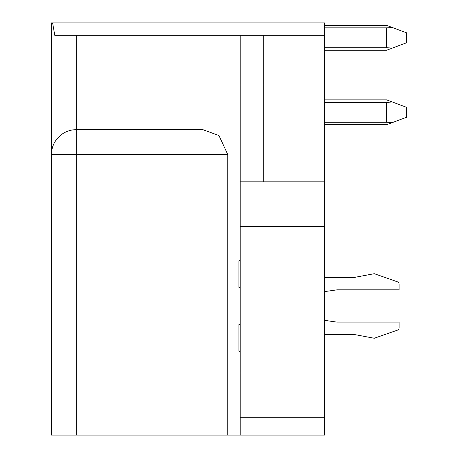 <?xml version="1.0" encoding="UTF-8"?>
<svg xmlns="http://www.w3.org/2000/svg" width="458" height="458" viewBox="0 0 458 458"><rect width="100%" height="100%" fill="white"/><g stroke="black" fill="none" stroke-linecap="round" stroke-linejoin="round"><path stroke-width="0.69" d="M74.356 129.751L202.928 129.677L218.976 135.557L227.758 154.506L227.758 435.1L240.175 435.1L240.175 226.515L324.602 226.515L324.602 22.9L51.456 22.9L51.456 435.1L227.758 435.1M240.175 435.1L324.602 435.1L324.602 226.515M324.602 373.024L240.175 373.024M263.762 84.976L240.175 84.976L240.175 35.318L263.762 35.318L263.762 181.82L324.602 181.82M240.175 35.318L54.783 35.318L52.601 22.9M263.762 35.318L324.602 35.318M66.788 131.561L69.335 130.667M202.928 129.677L76.286 129.677A24.829 24.829 0 0 0 51.456 154.506L227.758 154.506M55.641 140.709L57.095 138.751M58.727 136.948L62.494 133.856M240.175 84.976L240.175 226.515M240.175 181.82L263.762 181.82M324.602 417.719L240.175 417.719M240.175 351.916L238.933 350.673L238.933 324.602L240.175 324.602M240.175 260.041L238.933 261.283L238.933 287.355L240.175 287.355M324.602 277.422L354.4 277.422L374.26 273.695L397.43 281.807A2.485 2.485 0 0 1 399.095 284.149L399.095 289.84L399.095 284.149M399.095 289.84L337.014 289.84L324.602 291.603M324.602 320.354L337.014 322.117L399.095 322.117L399.095 327.808A2.485 2.485 0 0 1 397.43 330.149L374.26 338.256L354.4 334.535L324.602 334.535M399.095 322.117L399.095 327.808M324.602 102.363L386.678 102.363L392.357 102.008L406.544 107.327L406.544 117.259L392.357 122.578L386.678 122.223L324.602 122.223M392.357 102.008L386.678 99.878L324.602 99.878M324.602 27.864L386.678 27.864L392.357 27.514L386.678 25.385L324.602 25.385M324.602 47.729L386.678 47.729L392.357 48.084L406.544 42.766L406.544 32.833L392.357 27.514M386.678 27.864L386.678 47.729M324.602 50.214L386.678 50.214L392.357 48.084M386.678 102.363L386.678 122.223M324.602 124.708L386.678 124.708L392.357 122.578M76.286 35.318L76.286 435.1M76.286 129.677A24.829 24.829 0 0 0 51.456 154.506"/></g></svg>

